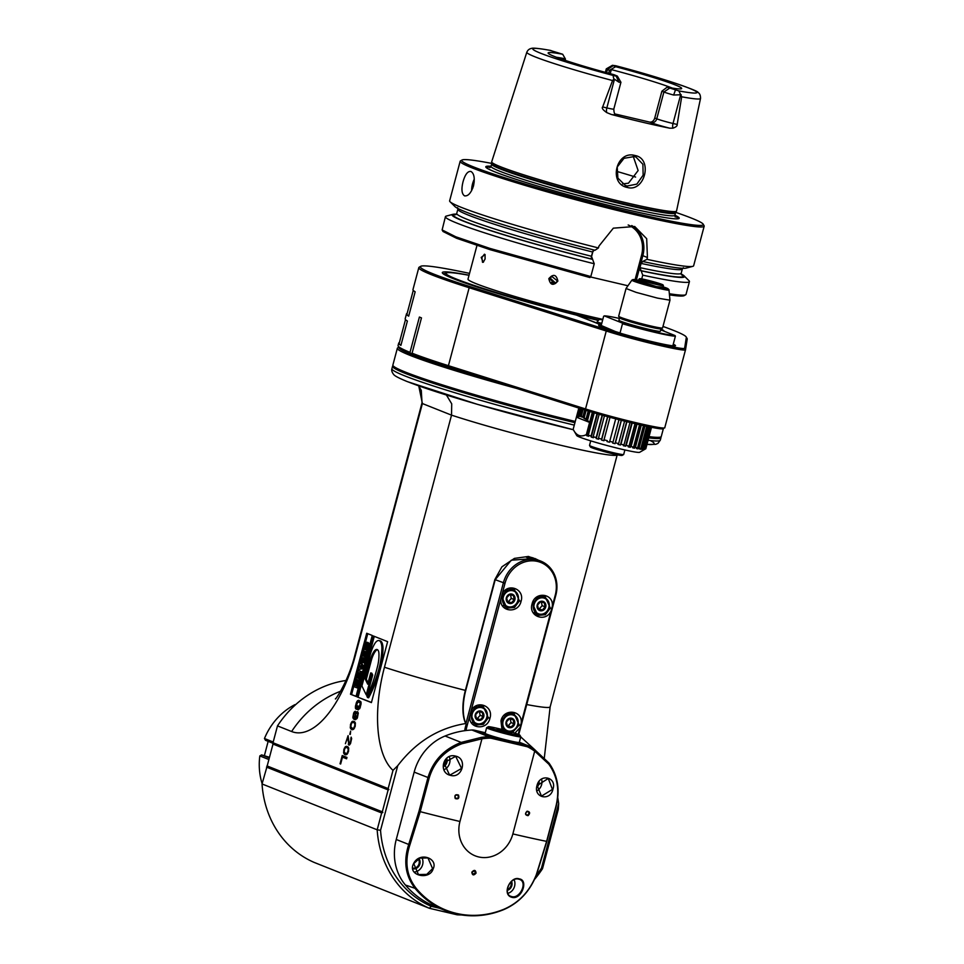 <?xml version="1.0" encoding="UTF-8"?>
<svg xmlns="http://www.w3.org/2000/svg" width="964" height="964" viewBox="0 0 964 964"><rect width="100%" height="100%" fill="white"/><g stroke="black" fill="none" stroke-linecap="round" stroke-linejoin="round"><path stroke-width="1.45" d="M577.581 315.541L601.379 324.772M601.319 325.001L576.52 315.132A114.885 6.784 -165.1 0 1 442.404 273.017A114.885 6.784 -165.1 0 1 469.046 275.21M673.258 344.232A39.765 2.35 -165.1 0 1 675.39 345.799A39.765 2.35 -165.1 0 1 636.469 337.725A39.765 2.35 -165.1 0 1 598.668 325.386A39.765 2.35 -165.1 0 1 601.295 325.085M597.969 320.325A114.126 6.736 -165.1 0 1 577.918 315.433M601.644 323.796L597.126 322.205L601.584 324.024M597.126 322.205L601.777 323.314M602.717 319.747L602.054 319.482L602.777 319.518M648.218 281.319L654.291 282.934M653.628 282.789C645.832 280.705 644.301 280.09 649.025 280.958C656.809 283.03 658.352 283.645 653.628 282.789L656.677 283.32M645.964 280.464L649.025 280.958M646.302 279.873A12.122 0.711 -165.1 0 1 663.027 284.946A12.122 0.711 -165.1 0 1 656.351 283.874A12.122 0.711 -165.1 0 1 639.65 278.717A12.122 0.711 -165.1 0 1 646.302 279.873M663.027 284.946L663.389 285.561A12.628 0.747 -165.1 0 1 663.401 285.609A12.628 0.747 -165.1 0 1 656.424 284.44A12.628 0.747 -165.1 0 1 638.999 279.114A12.628 0.747 -165.1 0 1 639.024 279.078L639.65 278.717M638.566 280.729L656.436 286.597L662.967 287.224M631.878 280.138L626.046 288.501L636.12 292.357L657.424 298.093L669.968 300.19L668.956 289.61L663.075 286.814A18.051 1.06 14.9 0 1 658.159 287.284A18.051 1.06 14.9 0 1 636.288 281.114A18.051 1.06 14.9 0 1 638.674 280.319L633.047 279.524L631.878 280.138A19.244 1.133 14.9 0 0 658.436 288.284A19.244 1.133 14.9 0 0 669.052 290.031M626.046 288.501L618.671 316.216A22.726 1.338 14.9 0 0 618.683 316.3A22.726 1.338 14.9 0 0 650.049 325.808A22.726 1.338 14.9 0 0 662.533 327.965A22.726 1.338 14.9 0 0 662.593 327.905L669.968 300.19M662.533 327.965L660.991 328.857A21.461 1.265 -165.1 0 1 649.206 326.82A21.461 1.265 14.9 0 1 619.587 317.843L618.683 316.3M619.563 317.795L618.924 320.193A21.461 1.265 14.9 0 0 648.555 329.254A21.461 1.265 -165.1 0 0 660.4 331.23L661.039 328.832M619.382 318.445A37.367 2.205 14.9 0 0 604.295 315.879L622.997 323.326A37.367 2.205 14.9 0 0 675.017 335.556L660.762 329.869M604.295 315.879L622.997 323.326M619.997 333.11L622.491 323.735A37.873 2.229 14.9 0 0 655.231 332.447A37.873 2.229 14.9 0 0 675.403 336.171L675.017 335.556M673.089 344.847A37.367 2.205 -165.1 0 1 673.149 344.919L673.511 345.534A37.873 2.229 -165.1 0 1 673.535 345.678A37.873 2.229 -165.1 0 1 673.234 345.871M672.836 345.823L675.403 336.171M600.512 326.519A37.873 2.229 -165.1 0 1 600.331 326.206A37.873 2.229 -165.1 0 1 600.439 326.097L601.054 325.736A37.367 2.205 -165.1 0 1 601.548 325.627L619.9 333.472M601.138 325.699L603.657 316.228M619.683 332.845A37.367 2.205 -165.1 0 1 601.054 325.736M445.561 273.427A113.619 6.7 14.9 0 0 443.332 273.909M469.528 273.378A137.611 8.122 14.9 0 0 420.702 266.329A137.611 8.122 14.9 0 0 470.251 286.657L607.344 329.929C635.987 339.123 686.151 350.908 684.645 348.1L686.32 337.448A137.611 8.122 14.9 0 0 686.199 336.978A137.611 8.122 14.9 0 0 662.979 326.435M661.003 328.953A114.885 6.784 -165.1 0 1 664.292 331.279M663.136 428.643L664.799 427.606C666.437 430.486 614.791 418.352 585.522 408.941L448.429 365.681A138.876 8.194 -165.1 0 1 412.074 353.198L421.473 317.879A138.876 8.194 14.9 0 1 419.4 317.048L410.001 352.366L411.291 354.053A137.611 8.122 -165.1 0 1 399.072 347.643L398.18 346.1A138.876 8.194 -165.1 0 1 398.06 345.57L398.71 343.136A138.876 8.194 14.9 0 0 400.904 345.377L407.386 321.024A138.876 8.194 14.9 0 1 405.193 318.783L406.495 313.903A138.876 8.194 14.9 0 0 408.676 316.156L415.159 291.791A138.876 8.194 14.9 0 1 412.978 289.549L418.81 267.63A138.876 8.194 14.9 0 0 469.167 287.73L606.26 331.001C635.529 340.4 687.175 352.547 685.549 349.643L687.224 338.991A138.876 8.194 14.9 0 0 687.103 338.521L686.199 336.978M411.291 354.053L412.303 354.342M663.268 428.486C664.762 431.294 614.598 419.497 585.955 410.303L448.863 367.043A137.611 8.122 -165.1 0 1 412.327 354.463L412.074 353.198M398.903 347.353A137.611 8.122 14.9 0 0 411.736 354.499A137.611 8.122 14.9 0 0 473.71 374.876M398.819 347.209L397.71 347.847A138.876 8.194 14.9 0 0 397.349 348.257A138.876 8.194 14.9 0 0 410.315 355.463A138.876 8.194 14.9 0 0 516.764 388.468M397.349 348.257L392.878 365.055A138.876 8.194 14.9 0 0 392.987 365.585A138.876 8.194 14.9 0 0 405.832 372.261A138.876 8.194 14.9 0 0 575.267 421.449M649.061 436.644A138.876 8.194 14.9 0 0 660.918 436.885A138.876 8.194 14.9 0 0 661.28 436.475L663.413 428.486M392.987 365.585L393.89 367.127A137.611 8.122 14.9 0 0 406.615 373.743A137.611 8.122 14.9 0 0 574.966 422.594M648.784 437.68A137.611 8.122 14.9 0 0 659.388 437.777L660.918 436.885M574.942 422.666A138.876 8.194 14.9 0 1 405.519 373.478A138.876 8.194 -165.1 0 1 392.553 366.272A138.876 8.194 -165.1 0 1 393.095 365.778M648.736 437.861A138.876 8.194 14.9 0 0 660.955 437.692A138.876 8.194 14.9 0 0 660.738 436.993M446.44 395.035L451.718 403.844L451.526 415.147L384.455 667.245A94.894 41.97 -76.8 0 0 392.999 770.356L388.143 788.588L273.005 742.75L277.487 725.892L291.622 731.519A94.894 41.97 103.2 0 0 355.318 655.641A100.991 5.965 -165.1 0 1 354.945 654.918C348.269 681.97 334.339 701.455 335.472 698.731M544.323 757.812L550.155 706.853L617.225 454.779A100.991 5.965 -165.1 0 1 556.614 444.296A100.991 5.965 -165.1 0 1 451.526 415.147L422.389 403.542L418.75 385.877M418.665 385.853L421.292 390.432L422.027 402.807A100.991 5.965 -165.1 0 0 422.389 403.542L355.318 655.641M387.624 641.663L373.213 635.927L357.005 696.864L371.417 702.599L387.624 641.663M372.249 635.457L366.718 633.252L350.486 694.225L356.029 696.43L372.249 635.457M355.861 708.95L357.367 709.54L358.271 706.118L357.668 705.877L357.126 707.938L356.065 706.504L357.909 701.684L360.391 703.166L358.259 709.902L360.319 707.19L360.958 701.876L358.728 700.238L356.56 702.154L355.403 706.491L355.523 708.552L357.403 709.384M355.246 711.227L353.704 712.89L352.848 717.349L353.451 718.843L355.547 719.686L357.367 717.879L358.271 713.191L357.68 711.685L356.065 712.312L354.391 718.204L353.499 715.324L355.246 711.227M354.403 721.494L352.053 721.578L350.498 724.494L350.354 727.965L352.209 729.724L353.655 729.278L355.21 726.362L355.367 722.892L354.403 721.494M349.775 734.303L350.631 731.11L350.293 734.423M348.088 735.653L345.401 743.678L347.606 737.484L349.004 745.112L350.559 743.449L351.631 738.581L351.137 737.123L350.583 741.69L349.173 743.654L348.088 735.653M347.715 746.618L345.377 746.69L343.823 749.606L343.666 753.089L345.534 754.836L346.98 754.402L348.534 751.486L348.679 748.004L347.715 746.618M346.956 757.427L342.244 755.547L340.051 763.765L340.654 764.006L342.473 757.162L346.582 758.789L346.956 757.427M388.143 788.588L388.926 789.6L388.143 789.902L382.31 811.821L382.829 812.495L381.66 812.953L377.177 829.799L380.551 830.293A98.473 88.122 111.7 0 0 431.233 906.305L439.62 908.269M273.005 742.75L273.161 743.509L388.926 789.6M392.999 770.356L397.746 765.669L380.551 830.293M465.733 723.53A33.897 14.99 103.2 0 1 465.371 690.393L465.745 690.453A34.379 15.207 103.2 0 0 466.166 724.169L465.733 723.53C438.524 727.916 415.87 741.967 397.746 765.669M536.285 875.336A98.473 88.122 111.7 0 0 541.467 868.13L558.674 803.494L557.71 797.264M535.309 750.197L520.753 736.918M466.166 724.169L465.492 726.711A30.294 27.113 111.7 0 0 464.696 730.7M485.29 732.748L474.794 730.278A12.628 11.303 111.7 0 0 471.926 730.013A92.158 82.482 111.7 0 0 445.079 736.002A50.502 45.188 111.7 0 0 414.171 772.116L396.252 839.487A50.502 45.188 111.7 0 0 405.422 885.024A92.158 82.482 111.7 0 0 435.053 906.449L445.296 910.534A92.158 82.482 111.7 0 0 503.449 909.739C518.897 903.123 529.947 891.387 536.587 874.517L546.853 841.343L555.818 807.663C560.313 790.697 558.036 775.827 548.986 763.054L535.008 749.98A92.158 82.482 111.7 0 0 528.911 746.148A12.628 11.303 111.7 0 0 527.682 745.558A12.628 11.303 111.7 0 0 526.248 745.112L513.294 742.063A17.171 1.012 14.9 0 0 518.644 742.786L519.259 742.425A17.677 1.048 14.9 0 0 519.307 742.376L520.789 736.773A17.677 1.048 14.9 0 0 520.777 736.713L519.885 735.171A16.412 0.964 14.9 0 0 518.367 734.375A16.412 0.964 14.9 0 0 501.135 729.254A16.412 0.964 14.9 0 0 488.218 726.748A16.412 0.964 14.9 0 0 489.712 727.639A16.412 0.964 14.9 0 0 507.859 733.001A16.412 0.964 14.9 0 0 519.885 735.171M465.745 690.453L495.243 579.617L511.282 560.205L534.875 558.481L537.948 559.976M384.455 667.245A100.991 5.965 -165.1 0 0 465.371 690.393L494.857 579.569L501.919 566.82L514.427 558.397L528.465 556.445L540.491 560.988M534.659 879.252A100.991 90.387 -68.3 0 0 542.515 868.672L558.325 809.23L558.674 803.494M346.028 680.488A100.991 90.387 111.7 0 0 277.487 725.892M273.161 743.509L267.064 766.404L382.829 812.495M262.039 783.961A100.991 90.387 111.7 0 0 314.228 862.443L429.366 908.281A100.991 90.387 -68.3 0 1 377.177 829.799L262.039 783.961L267.064 766.404M272.8 743.979L388.143 789.902M266.968 765.898L382.31 811.821M381.66 812.953L266.522 767.115M431.233 906.305L429.366 908.281L457.165 914.812L457.599 914.234M461.563 914.944A100.991 90.387 -68.3 0 1 457.165 914.812M542.515 868.672L541.467 868.13M534.08 558.433A30.294 27.113 111.7 0 0 532.875 557.782M518.753 734.544L555.842 595.162A30.041 26.896 111.7 0 0 540.72 561.084A30.041 26.896 111.7 0 0 503.377 582.822L465.913 723.639M540.72 561.084L535.333 559.216C525.549 557.505 523.729 556.782 529.887 557.047L530.055 558.264M530.489 557.204L536.731 559.578M501.931 729.459L500.967 720.807C503.726 707.925 522.789 710.191 521.199 723.133L551.095 610.802C546.01 622.925 528.055 616.49 532.08 603.898C534.827 591.004 553.89 593.27 552.312 606.211L555.264 595.113A28.787 25.763 111.7 0 0 537.526 561.434A28.787 25.763 111.7 0 0 505.003 583.292L502.051 594.39C507.136 582.28 525.091 588.715 521.054 601.307C518.307 614.201 499.244 611.935 500.822 598.993L470.938 711.312C476.023 699.189 493.978 705.624 489.953 718.216C487.194 731.11 468.13 728.844 469.721 715.903L466.769 727.001A28.787 25.763 111.7 0 0 466.034 730.519M518.222 734.327L519.982 727.724L514.848 733.146M502.051 594.39L500.822 598.993M519.427 600.837L514.475 607.465L506.883 608.151L501.798 596.692L506.751 590.064L514.354 589.378L519.427 600.837L521.054 601.307M470.938 711.312L469.721 715.903M512.137 588.847A10.098 9.038 -68.3 0 1 513.764 590.51M504.907 607.019A10.098 9.038 111.7 0 0 507.221 606.922M509.823 588.932A8.833 7.905 -68.3 0 1 509.908 588.968L513.679 590.474A8.833 7.905 -68.3 0 1 518.126 600.5A8.833 7.905 -68.3 0 1 507.136 606.886A8.833 7.905 -68.3 0 1 502.69 596.861A8.833 7.905 -68.3 0 1 513.679 590.474M507.136 606.886L503.365 605.392A8.833 7.905 -68.3 0 1 503.28 605.356M517.885 600.476A8.327 7.459 -68.3 0 1 508.474 606.802A8.327 7.459 -68.3 0 1 503.341 597.053A8.327 7.459 -68.3 0 1 512.752 590.727A8.327 7.459 -68.3 0 1 517.885 600.476M514.872 599.765A4.88 4.362 111.7 0 0 506.353 597.764A4.88 4.362 111.7 0 0 514.872 599.765M514.318 599.608L513.378 595.511L509.558 594.607L506.678 597.813L507.618 601.922L511.426 602.813L514.318 599.608L511.294 598.415L510.474 594.812M511.426 602.813L508.414 601.62L511.294 598.415M507.438 601.391L508.414 601.62M470.685 713.613L475.65 706.986L483.241 706.299L488.326 717.758L483.362 724.374L475.77 725.061L470.167 713.565M473.794 723.94A10.098 9.038 111.7 0 0 476.12 723.844M481.036 705.756A10.098 9.038 -68.3 0 1 482.651 707.419M478.71 705.853A8.833 7.905 -68.3 0 1 478.795 705.889L482.566 707.383A8.833 7.905 -68.3 0 1 487.013 717.409A8.833 7.905 -68.3 0 1 476.023 723.807A8.833 7.905 -68.3 0 1 471.577 713.782A8.833 7.905 -68.3 0 1 482.566 707.383M476.023 723.807L472.264 722.313A8.833 7.905 -68.3 0 1 472.167 722.277M486.784 717.385A8.327 7.459 -68.3 0 1 477.373 723.723A8.327 7.459 -68.3 0 1 472.227 713.975A8.327 7.459 -68.3 0 1 481.651 707.648A8.327 7.459 -68.3 0 1 486.784 717.385M483.759 716.686A4.88 4.362 111.7 0 0 475.252 714.673A4.88 4.362 111.7 0 0 483.759 716.686M483.205 716.529L482.265 712.432L478.445 711.528L475.565 714.734L476.505 718.843L480.325 719.734L483.205 716.529L480.18 715.324L479.361 711.721M480.325 719.734L477.301 718.529L480.18 715.324M476.324 718.301L477.301 718.529M551.095 610.802L552.312 606.211M519.982 727.724L521.199 723.133M503.244 729.796L501.545 720.867L506.51 714.24L514.101 713.553L519.186 725.012L512.523 732.411M511.896 713.011A10.098 9.038 -68.3 0 1 513.511 714.673M509.57 713.107A8.833 7.905 -68.3 0 1 509.655 713.143L513.426 714.637A8.833 7.905 -68.3 0 1 517.873 724.663A8.833 7.905 -68.3 0 1 509.667 731.568M504.666 730.182L503.124 729.567A8.833 7.905 -68.3 0 1 503.039 729.531M505.714 730.459A8.833 7.905 -68.3 0 1 502.449 721.036A8.833 7.905 -68.3 0 1 513.426 714.637M517.644 724.651A8.327 7.459 -68.3 0 1 508.233 730.977A8.327 7.459 -68.3 0 1 503.088 721.229A8.327 7.459 -68.3 0 1 512.511 714.902A8.327 7.459 -68.3 0 1 517.644 724.651M514.631 723.94A4.88 4.362 111.7 0 0 506.112 721.94A4.88 4.362 111.7 0 0 514.631 723.94M514.065 723.783L513.125 719.686L509.305 718.783L506.425 721.988L507.365 726.097L511.185 726.989L514.065 723.783L511.041 722.578L510.221 718.987M511.185 726.989L508.161 725.784L511.041 722.578M507.197 725.555L508.161 725.784M550.299 608.091L545.335 614.719L537.743 615.406L532.658 603.946L537.623 597.318L545.214 596.632L550.299 608.091L551.757 608.513M542.997 596.101A10.098 9.038 -68.3 0 1 544.624 597.764M535.767 614.273A10.098 9.038 111.7 0 0 538.093 614.176M540.683 596.186A8.833 7.905 -68.3 0 1 540.768 596.222L544.539 597.728A8.833 7.905 -68.3 0 1 548.986 607.754A8.833 7.905 -68.3 0 1 537.996 614.14A8.833 7.905 -68.3 0 1 533.55 604.127A8.833 7.905 -68.3 0 1 544.539 597.728M537.996 614.14L534.237 612.646A8.833 7.905 -68.3 0 1 534.14 612.61M548.757 607.73A8.327 7.459 -68.3 0 1 539.334 614.056A8.327 7.459 -68.3 0 1 534.201 604.308A8.327 7.459 -68.3 0 1 543.612 597.981A8.327 7.459 -68.3 0 1 548.757 607.73M545.732 607.019A4.88 4.362 111.7 0 0 537.213 605.018A4.88 4.362 111.7 0 0 545.732 607.019M545.178 606.874L544.238 602.765L540.418 601.873L537.538 605.079L538.478 609.176L542.298 610.067L545.178 606.874L542.154 605.669L541.334 602.066M542.298 610.067L539.274 608.874L542.154 605.669M538.298 608.646L539.274 608.874M472.107 872.119L474.589 870.793L475.421 872.89L472.926 874.215L471.854 872.155C474.24 869.552 475.638 869.877 476.047 873.143C473.673 875.734 472.276 875.408 471.854 872.155M476.047 873.143L475.421 872.89M409.857 845.018C404.374 861.828 406.615 876.433 416.581 888.844A91.508 81.892 111.7 0 0 503.738 909.329C518.897 902.834 529.754 891.314 536.297 874.746L546.612 841.367L555.577 807.687C559.964 791.155 557.71 776.659 548.793 764.175L534.863 751.257A90.893 81.35 111.7 0 0 528.838 747.462A11.363 10.17 111.7 0 0 526.452 746.534L491.736 738.376A11.363 10.17 111.7 0 0 489.17 738.135A90.893 81.35 111.7 0 0 481.952 738.81L461.877 743.75C445.055 750.197 434.149 761.608 429.185 777.972L420.22 811.664L409.857 845.018L408.724 844.452C403.193 861.587 405.507 876.469 415.677 889.109A92.158 82.482 111.7 0 0 445.296 910.534M413.423 863.925C419.473 850.983 438.548 858.55 433.125 868.901C429.872 880.554 407.411 875.794 413.423 863.925L419.81 858.117L427.956 857.924L432.595 868.624L426.775 874.372L418.46 874.541L413.845 863.852M519.126 878.867C529.067 879.879 521.355 900.304 511.788 897.291C501.292 894.459 510.667 875.674 519.126 878.867L519.656 879.445M488.218 726.748L486.675 727.639A17.677 1.048 14.9 0 0 486.627 727.687L485.145 733.291A17.677 1.048 14.9 0 0 485.157 733.351L485.519 733.966A17.171 1.012 14.9 0 0 487.097 734.797A17.171 1.012 14.9 0 0 504.497 739.991L491.532 736.942A12.628 11.303 111.7 0 0 488.676 736.689A92.158 82.482 111.7 0 0 481.373 737.376L461.202 742.413C444.151 749.052 433.065 760.777 427.956 777.599L418.991 811.29L408.724 844.452L396.252 839.487M552.975 789.082C550.577 801.578 533.237 797.927 536.996 785.564C539.876 773.032 557.108 777.08 552.975 789.082L541.467 796.131L537.189 785.576L548.275 778.454L552.215 788.865M527.103 811.182C530.08 811.724 530.393 813.206 528.067 815.652C525.091 815.11 524.765 813.616 527.103 811.182L528.031 811.567M504.497 739.991A17.171 1.012 14.9 0 0 513.294 742.063M485.157 733.351A17.677 1.048 14.9 0 0 486.784 734.207A17.677 1.048 14.9 0 0 505.353 739.725A17.677 1.048 14.9 0 0 519.259 742.425M455.586 756.113C467.829 758.511 462.358 778.912 450.477 775.357C437.861 772.67 443.247 752.547 455.586 756.113L461.575 768.441L450.477 774.803L449.296 774.429L443.886 762.789L455.333 756.535M458.503 795.059C459.442 798.288 458.358 799.457 455.249 798.541C454.297 795.288 455.382 794.131 458.503 795.059L457.996 795.348C458.756 797.915 457.888 798.819 455.418 798.096C454.647 795.529 455.502 794.613 457.996 795.348L457.418 794.963M444.259 769.621A9.471 8.471 111.7 0 0 449.393 756.993M443.452 766.705A6.314 5.651 111.7 0 0 446.79 758.548M443.404 765.802A5.676 5.085 111.7 0 0 446.127 759.162M455.249 798.541L455.996 798.481M486.627 727.687A17.677 1.048 14.9 0 0 488.278 728.603A17.677 1.048 14.9 0 0 507.341 734.243A17.677 1.048 14.9 0 0 520.789 736.773M503.353 731.363L511.667 732.809L497.075 728.868L503.353 731.363M504.714 730.664L504.461 731.628M537.105 790.781A9.471 8.471 111.7 0 0 541.623 784.648A9.471 8.471 -68.3 0 0 541.611 779.346M539.081 781.708A6.314 5.651 -68.3 0 1 538.864 783.997A6.314 5.651 111.7 0 1 536.864 787.323M538.201 783.057A5.676 5.085 -68.3 0 1 538.057 783.768A5.676 5.085 111.7 0 1 537.141 785.744M528.067 815.652L526.657 815.086M527.706 815.086C525.392 814.688 525.139 813.52 526.971 811.567C529.284 811.965 529.525 813.146 527.706 815.086M414.894 871.95A9.471 8.471 -68.3 0 0 422.618 864.648A9.471 8.471 111.7 0 0 421.834 857.49M418.906 858.55A6.314 5.651 111.7 0 1 419.858 863.997A6.314 5.651 -68.3 0 1 413.387 868.901M418.231 858.924A5.676 5.085 111.7 0 1 419.039 863.768A5.676 5.085 -68.3 0 1 413.243 868.178M511.788 897.291L511.655 896.556C502.196 894.773 509.944 876.421 518.728 879.168C528.537 881.108 519.97 899.292 511.655 896.556L510.751 896.279M514.125 879.758A9.471 8.471 -68.3 0 1 507.835 893.363M511.571 881.385A6.314 5.651 -68.3 0 1 507.245 890.375M510.932 881.964A5.676 5.085 -68.3 0 1 507.269 889.555M357.005 696.864L371.453 702.431M374.273 636.348L358.102 697.117M367.537 697.526L366.85 696.104A49.73 21.991 -76.8 0 0 373.695 679.873A94.556 41.814 -76.8 0 0 377.551 666.341A22.172 9.809 -76.8 0 0 378.912 653.303A7.375 3.266 -76.8 0 0 377.02 649.495A7.375 3.266 -76.8 0 0 374.068 651.375A15.786 6.977 -76.8 0 0 370.236 660.123L365.199 679.042L367.694 684.175L370.694 672.908L371.791 673.173L372.682 674.993L367.332 695.104L366.236 694.851L361.91 685.97L370.164 654.942A23.534 10.411 -76.8 0 1 374.635 643.856A9.676 4.278 -76.8 0 1 379.033 640.59A9.676 4.278 -76.8 0 1 380.599 641.916L381.708 642.169A13.327 5.892 103.2 0 1 382.985 648.88A40.488 17.906 103.2 0 1 379.25 671.836A71.541 31.643 103.2 0 1 368.634 697.791L367.537 697.526A71.541 31.643 -76.8 0 0 378.153 671.583A40.488 17.906 -76.8 0 0 381.877 648.615A13.327 5.892 -76.8 0 0 380.599 641.916M377.551 649.736A7.375 3.266 -76.8 0 0 375.177 651.628A15.786 6.977 -76.8 0 0 371.333 660.388L366.308 679.307L368.043 682.874M379.033 640.59L380.129 640.843A9.676 4.278 103.2 0 1 381.708 642.169M370.694 672.908L371.586 674.74L366.236 694.851M371.586 674.74L372.682 674.993M365.199 679.042L366.308 679.307M350.486 694.225L356.065 696.273M367.766 633.673L351.595 694.49M366.103 648.941L367.224 648.736L366.103 648.941L367.489 644.434L366.151 643.94L365.368 646.844L366.055 645.386L367.308 645.711M367.971 644.157L366.718 645.76M368.332 642.651L365.742 642.506L368.513 643.422L367.224 648.736L368.32 649.001L367.2 649.194L368.32 649.001L369.61 643.687L366.838 642.771M366.923 649.158L364.356 647.688L365.742 642.506M363.802 649.097L368.043 650.616L366.597 656.026L365.489 655.773L364.766 655.484L365.38 651.387L364.392 655.098L363.717 654.833L364.127 650.893L363.079 654.809L362.356 654.52L363.802 649.097L368.043 650.616M364.199 655.014L363.079 654.809M360.452 661.641L361.488 661.678L360.452 661.641L361.862 659.653L362.078 655.58L366.32 657.087L364.645 662.569L363.657 662.738L364.645 662.569L363.548 662.316L365.211 656.821L366.32 657.087M362.597 661.931L361.56 661.906L362.597 661.931M360.259 662.401L361.355 662.654L363.789 666.582L363.283 668.486L358.331 669.655L360.259 662.401L362.681 666.329L363.789 666.582M356.499 676.511L357.536 676.535L356.499 676.511L357.909 674.511L358.114 670.438L362.356 671.944L360.693 677.427L359.705 677.596L360.693 677.427L359.596 677.174L361.259 671.691L362.356 671.944M358.644 676.788L357.608 676.764L358.644 676.788M356.041 684.633L357.355 684.814L354.933 683.789L355.017 682.09L356.222 677.559L357.331 677.812L360.464 679.066L358.451 685.067L357.138 684.886M354.222 685.079L358.463 686.585L358.066 688.091L356.969 687.826L353.824 686.585L354.222 685.079L357.367 686.332L356.969 687.826M366.055 645.386L367.296 645.784M366.682 645.639L365.814 648.905M366.935 650.351L365.489 655.773M362.078 655.58L365.211 656.821M362.548 662.485L363.548 662.316L362.548 662.485L361.958 661.099L361.922 661.774M363.524 659.822L364.006 658.002L363.271 657.713L362.753 659.641L363.524 659.822L362.813 660.918L362.753 659.641M360.801 661.726L361.56 661.906M362.681 666.329L362.175 668.221L358.331 669.655M360.777 665.678L360.307 667.45L361.633 667.004L360.777 665.678M362.175 668.221L363.283 668.486M358.114 670.438L361.259 671.691M358.596 677.343L359.596 677.174L358.596 677.343L358.006 675.957L357.969 676.632M359.572 674.679L360.054 672.86L359.319 672.571L358.801 674.499L359.572 674.679L358.861 675.788L358.801 674.499M356.849 676.583L357.608 676.764M356.222 677.559L360.464 679.066M359.367 678.801L358.174 683.295L359.271 683.56M358.451 685.067L357.355 684.814L358.174 683.295M357.126 683.223L356.475 683.139L357.126 683.223L358.162 679.981L356.632 679.379L355.957 681.934L357.572 683.404M356.969 683.259L355.957 681.934M357.692 679.801L357.054 682.187M357.367 686.332L358.463 686.585M355.523 708.552L356.957 709.203M355.367 707.48L356.463 707.745L356.62 708.817M355.403 706.491L356.065 706.648M355.608 705.311L356.234 705.455M356.15 703.25L356.788 703.407M356.56 702.154L357.283 702.322M357.005 701.322L358.066 701.659M357.644 700.563L358.753 700.828L358.102 701.575M358.632 708.528L359.656 708.769M358.994 708.419L359.741 708.6M359.367 707.817L360.03 707.974M359.717 706.949L360.343 707.094M360.259 704.889L360.885 705.033M360.403 703.937L361.042 704.082M360.391 703.166L361.09 703.334M360.211 702.599L361.09 702.804M359.873 702.202L361.054 702.563M358.367 701.611L360.97 702.467M357.126 707.938L357.752 708.082M354.595 718.288L355.692 718.481M355.463 713.336L356.09 713.481M356.065 712.312L357.174 712.577L357.716 714.481L355.752 718.505L355.62 714.408L356.716 712.818L358.222 712.986L357.27 712.794M356.656 711.781L357.752 712.047L357.174 712.577M354.089 719.349L355.33 719.662M353.451 718.843L355.186 719.614M353.065 718.192L354.547 719.108M352.848 717.349L353.716 717.541M353.704 712.89L354.318 713.035M354.306 711.866L355.041 712.034M357.511 713.143L358.271 713.324M356.535 718.06L357.174 718.204M356.114 718.397L356.945 718.59M355.752 718.505L356.837 718.758M351.318 729.362L352.619 729.7M350.872 728.929L352.414 729.615M350.631 728.579L351.981 729.194M350.354 727.965L351.74 728.844M350.233 727.157L351.041 727.35M350.968 723.157L351.583 723.301M351.571 722.144L352.559 722.373M352.053 721.578L353.161 721.831L352.752 722.313M352.945 721.168L353.68 721.53M353.294 722.325L354.535 723.072L354.921 724.988L353.921 727.868L352.414 728.531L350.824 726.639L351.414 723.59L352.631 722.313L355.391 723.108M353.077 728.543L352.414 728.531M353.993 722.602L355.101 722.855M354.535 723.072L355.415 723.277M353.921 727.868L354.559 728.025M349.366 743.738L350.293 743.955M349.799 743.401L350.498 743.569M351.004 738.834L351.619 738.978M350.836 738.255L351.607 738.448M348.462 744.642L349.583 744.907M348.293 744.063L349.571 744.895M347.606 737.484L348.305 737.641M349.329 743.726L349.39 744.329M344.63 754.475L345.931 754.812M344.184 754.053L345.727 754.74M343.955 753.703L345.293 754.306M343.666 753.089L345.052 753.956M343.558 752.281L344.353 752.474M344.281 748.281L344.907 748.426M344.883 747.257L345.871 747.486M345.377 746.69L346.474 746.955L346.064 747.425M346.257 746.281L346.992 746.654M346.618 747.437L347.859 748.185L348.233 750.1L347.245 752.992L345.739 753.655L344.136 751.751L344.726 748.703L345.956 747.425L348.715 748.233M346.401 753.667L345.739 753.655M347.317 747.715L348.414 747.98M347.859 748.185L348.739 748.389M347.245 752.992L347.871 753.137M342.473 757.162L346.63 758.632M340.051 763.765L340.678 763.91M343.305 755.969L342.955 757.27M420.702 266.329L419.159 267.221A138.876 8.194 14.9 0 0 418.81 267.63M410.001 352.366A138.876 8.194 -165.1 0 1 398.18 346.1M399.385 342.594A138.876 8.194 14.9 0 0 398.71 343.136M407.157 313.36A138.876 8.194 14.9 0 0 406.495 313.903M405.507 319.59L399.204 343.268A138.37 8.17 14.9 0 0 400.94 345.233M413.279 290.357L406.977 314.035A138.37 8.17 14.9 0 0 408.724 315.999M589.896 411.532L587.522 420.412L589.607 422.425L576.4 417.171L573.158 429.354L576.773 435.595A32.571 1.928 -165.1 0 0 621.732 449.224A32.571 1.928 -165.1 0 0 639.614 452.321L645.784 448.766A37.62 2.217 -165.1 0 0 645.82 448.742L651.519 427.317L645.844 448.622M645.784 448.766A37.62 2.217 -165.1 0 1 645.47 448.85L644.277 449.549L645.012 448.887A37.62 2.217 -165.1 0 1 644.169 448.863L643.012 449.549L642.193 449.477L643.35 448.79A37.62 2.217 -165.1 0 1 642.012 448.622L639.747 449.152L640.843 448.453A37.62 2.217 -165.1 0 1 639.06 448.152L638.048 448.863L636.553 448.585L637.566 447.874A37.62 2.217 -165.1 0 1 635.372 447.453L634.469 448.188L632.697 447.814L633.601 447.079A37.62 2.217 -165.1 0 1 631.059 446.537L630.263 447.296L628.251 446.85L629.046 446.091A37.62 2.217 -165.1 0 1 626.214 445.44L624.443 445.995L623.346 445.717L624.009 444.922A37.62 2.217 -165.1 0 1 620.949 444.187L620.43 445.007L618.093 444.44L618.611 443.609A37.62 2.217 -165.1 0 1 615.418 442.801L615.032 443.669L612.61 443.042L612.996 442.187A37.62 2.217 -165.1 0 1 609.73 441.331L609.501 442.235L607.055 441.572L607.284 440.681A37.62 2.217 -165.1 0 1 604.03 439.789L603.958 440.741L601.56 440.066L601.632 439.126A37.62 2.217 -165.1 0 1 598.475 438.234L598.548 439.223L596.246 438.56L596.186 437.584A37.62 2.217 -165.1 0 1 593.197 436.704L593.402 437.728L591.257 437.078L591.053 436.065A37.62 2.217 -165.1 0 1 588.317 435.222L588.643 436.282L586.715 435.68L586.377 434.619A37.62 2.217 -165.1 0 1 586.365 434.607C580.75 437.415 576.352 435.668 573.158 429.354L578.834 408.061M631.745 422.931L625.552 446.236M632.179 423.027L626.214 445.44M634.999 423.702L629.046 446.091M636.457 424.052L630.263 447.296M637.011 424.184L631.059 446.537M639.542 424.763L633.601 447.079M640.626 425.016L634.469 448.188M641.301 425.16L635.372 447.453M643.482 425.654L637.566 447.874M644.181 425.799L638.048 448.863M644.964 425.968L639.06 448.152M646.724 426.341L640.843 448.453M647.013 426.413L640.915 449.32M647.88 426.582L642.012 448.622M649.182 426.859L643.35 448.79M643.193 448.887L643.012 449.549M649.977 427.016L644.169 448.863M650.796 427.173L645.012 448.887M651.218 427.257L645.47 448.85M592.33 412.267L586.377 434.619M592.896 412.435L586.715 435.68M589.607 422.425L586.365 434.607M587.522 420.412L587.98 421.473L584.196 417.641L584.738 418.762L581.364 415.906L581.967 417.063L580.918 416.641L580.316 415.484L579.075 415.243L579.75 416.4L578.954 416.46L578.292 415.291L577.412 415.665L578.123 416.822L577.605 417.34L576.894 416.183L576.4 417.171M584.738 409.929L582.919 416.773M585.51 410.17L583.461 417.882M583.087 409.399L581.364 415.906M582.871 409.326L580.918 416.641M582.027 409.061L580.316 415.484M580.822 408.688L579.075 415.243M579.219 415.472L578.954 416.46M580.111 408.459L578.292 415.291M579.388 408.23L577.412 415.665M577.858 416.388L577.605 417.34M579.039 408.121L576.894 416.183M586.136 410.363L584.196 417.641M588.209 411.013L586.052 419.111M588.884 411.218L586.498 420.159M594.27 412.845L588.317 435.222M597.017 413.652L591.053 436.065M597.463 413.785L591.257 437.078M599.162 414.279L593.197 436.704M602.151 415.135L596.186 437.584M602.464 415.219L596.246 438.56M604.452 415.785L598.475 438.234M607.609 416.665L601.632 439.126M607.778 416.713L601.56 440.066M610.019 417.316L604.03 439.789M607.055 441.572L607.284 440.681M615.707 418.846L609.73 441.331M618.972 419.714L612.996 442.187M621.25 420.304L615.032 443.669M621.394 420.34L615.418 442.801M624.588 421.148L618.611 443.609M626.636 421.666L620.43 445.007M626.925 421.738L620.949 444.187M629.974 422.497L624.009 444.922M624.889 449.959L623.684 454.478A17.677 1.048 -165.1 0 1 623.636 454.538A17.677 1.048 -165.1 0 1 609.73 451.827A17.677 1.048 -165.1 0 1 591.173 446.308A17.677 1.048 -165.1 0 1 589.534 445.464A17.677 1.048 -165.1 0 1 589.522 445.392L590.727 440.861M623.636 454.538L622.093 455.43A16.412 0.964 -165.1 0 1 609.188 452.911A16.412 0.964 -165.1 0 1 591.956 447.79A16.412 0.964 -165.1 0 1 590.438 446.995L589.534 445.464M667.112 87.194L661.882 91.219L654.749 118.006L656.761 118.813A5.049 4.519 111.7 0 1 651.062 122.645A17.677 1.048 14.9 0 0 669.739 128.188A91.544 5.398 -165.1 0 1 611.248 114.439L606.778 112.607C602.886 109.896 601.512 108.004 602.669 106.944L612.562 80.542A89.881 5.302 -165.1 0 1 535.201 56.9A89.881 5.302 -165.1 0 1 526.814 52.225L491.688 161.807A95.653 5.639 14.9 0 0 491.676 161.916A95.653 5.639 14.9 0 0 500.605 166.784A95.653 5.639 14.9 0 0 603.018 197.15A95.653 5.639 14.9 0 0 676.511 211.092A95.653 5.639 14.9 0 0 676.547 210.995L700.527 98.449A89.881 5.302 -165.1 0 1 681.681 96.786L678.825 90.905L667.112 87.194A69.095 4.073 14.9 0 0 681.596 88.616A69.095 4.073 14.9 0 0 675.222 84.904A69.095 4.073 14.9 0 0 615.635 66.697L609.465 70.348L608.682 73.276M615.635 66.697L612.465 65.299L615.827 65.781M661.882 91.219L663.895 92.014L669.594 88.182M681.211 94.725L673.631 95.038A12.628 0.747 -165.1 0 1 663.895 92.014L656.761 118.813A12.628 0.747 14.9 0 0 673.017 123.488L677.186 124.464C677.439 125.85 676.029 127.091 672.956 128.164L669.739 128.188M681.681 96.786L677.186 124.464M627.347 187.462C644.856 192.559 653.194 158.626 635.083 155.529C616.153 149.926 608.055 183.907 627.347 187.462L627.118 186.028L625.383 185.486L617.888 178.111L617.225 167.013L624.009 158.313L634.264 156.554L635.975 157.084L642.892 164.266L643.145 175.171L636.843 184.112L627.118 186.028M614.008 78.928L618.948 82.181L616.153 76.06L614.297 75.746C613.044 75.554 612.947 76.614 614.008 78.928L612.562 80.542M549.902 50.333L562.687 54.249A69.095 4.073 14.9 0 0 548.13 53.092A69.095 4.073 14.9 0 0 554.577 56.539A69.095 4.073 14.9 0 0 614.164 74.746L617.346 76.096L616.153 76.06M565.229 60.371L565.302 58.792L562.687 54.249M565.302 58.792A66.914 3.952 14.9 0 0 556.445 57.262M565.434 59.117L565.109 60.334M613.152 65.709L607.453 69.541L609.465 70.348M606.609 72.71L607.453 69.541A12.628 0.747 -165.1 0 1 606.272 68.89A12.628 0.747 -165.1 0 1 606.308 68.854L605.344 72.36M610.224 73.686L611.236 69.89M672.318 88.098A66.914 3.952 14.9 0 0 611.634 69.685M614.49 113.836L649.796 122.139C652.206 122.235 653.857 120.849 654.749 118.006M617.346 76.096L620.924 82.241A12.628 0.747 -165.1 0 1 620.937 82.289A12.628 0.747 -165.1 0 1 618.948 82.181M633.228 156.349L638.132 170.544L628.468 183.184L622.575 183.931M491.025 166.278A100.063 5.905 14.9 0 0 486.663 167.929A100.063 5.905 14.9 0 0 495.122 171.966A100.063 5.905 14.9 0 0 595.848 202.103A100.063 5.905 14.9 0 0 677.873 218.804A100.063 5.905 14.9 0 0 674.908 215.201M491.676 163.398A124.983 7.375 14.9 0 0 462.033 160.012A124.983 7.375 14.9 0 0 473.372 166.856A124.983 7.375 14.9 0 0 611.61 207.634A124.983 7.375 14.9 0 0 703.178 224.166A124.983 7.375 14.9 0 0 691.61 218.165A124.983 7.375 14.9 0 0 675.776 212.381M462.033 160.012L460.491 160.892A126.248 7.447 14.9 0 0 460.165 161.265A126.248 7.447 14.9 0 0 471.95 167.82A126.248 7.447 14.9 0 0 608.055 208.128A126.248 7.447 14.9 0 0 704.178 226.191A126.248 7.447 14.9 0 0 704.069 225.709L703.178 224.166M460.165 161.265L449.634 200.849A126.248 7.447 14.9 0 0 450.08 201.765A126.248 7.447 14.9 0 0 461.419 207.405A126.248 7.447 14.9 0 0 598.439 247.941L594.993 250.266A120.247 7.097 14.9 0 1 465.769 211.972A120.247 7.097 14.9 0 1 454.972 206.609L450.08 201.765M464.491 195.825C468.046 196.415 471.059 193.089 473.517 185.859C474.999 178.292 474.143 173.496 470.974 171.472C467.793 170.965 465.154 174.376 463.057 181.69C461.214 189.173 461.696 193.885 464.491 195.825L464.853 195.933M641.735 278.897L642.735 275.162L639.963 267.667L641.096 263.413L642.831 261.401L646.94 259.34L647.422 257.509L646.687 238.698L634.71 226.504L613.333 228.167L598.933 246.109L598.439 247.941M646.94 259.34A126.248 7.447 14.9 0 0 692.803 266.341A126.248 7.447 14.9 0 0 693.634 265.775L704.178 226.191M643.494 261.666A120.247 7.097 14.9 0 0 686.151 268.113L692.803 266.341M681.138 273.945A120.247 7.097 -165.1 0 1 684.091 275.849L688.983 280.693A126.248 7.447 -165.1 0 1 689.429 281.596L686.031 294.394A126.248 7.447 -165.1 0 1 685.693 294.755L684.163 295.647A124.983 7.375 -165.1 0 1 669.498 294.876M685.693 294.755A126.248 7.447 -165.1 0 1 669.39 293.743M636.409 279.885L642.843 255.689L641.542 255.315A26.763 23.955 -68.3 0 0 628.166 224.986M589.968 277.56L490.206 249.724L456.562 238.265L443.018 231.493L442.127 229.938L455.839 236.807L489.905 248.399L590.824 276.56L589.968 277.56M627.95 285.766L590.486 276.957M594.33 250.001L592.607 252.002L591.474 256.267L594.234 263.762A126.248 7.447 -165.1 0 1 457.201 223.226A126.248 7.447 -165.1 0 1 445.428 216.671L442.127 229.938M594.234 263.762L590.824 276.548M445.428 216.671A126.248 7.447 -165.1 0 1 446.26 216.105L452.911 214.333A120.247 7.097 -165.1 0 1 456.418 214.141M592.571 259.4A120.247 7.097 -165.1 0 1 463.335 221.105A120.247 7.097 -165.1 0 1 452.911 214.333M631.721 225.552A27.775 24.859 -68.3 0 1 642.843 255.689L647.422 257.509M635.071 279.668L641.542 255.315M593.089 250.821L591.293 257.569M602.813 319.373A88.375 5.218 -165.1 0 1 590.028 316.457A88.375 5.218 14.9 0 1 467.998 279.15L476.963 245.458M481.205 257.412L485.037 254.532L485.097 258.967L483.229 262.292L481.205 257.412L481.867 257.605L484.434 254.207L485.133 254.797M548.829 278.632C553.372 273.643 556.385 274.463 557.879 281.078C553.324 286.079 550.299 285.26 548.829 278.632L551.468 276.138L557.409 280.922L555.312 283.537L549.384 278.753M469.01 275.306A111.101 6.555 14.9 0 0 446.32 272.981A111.101 6.555 14.9 0 0 598.355 319.952M444.657 274.752A112.354 6.628 -165.1 0 1 444.488 274.198A112.354 6.628 -165.1 0 1 444.778 273.872L446.32 272.981M551.95 275.933L550.323 278.259L555.77 283.259M555.095 283.44A75.24 4.434 -165.1 0 1 551.637 282.512M551.444 282.332A73.228 4.326 14.9 0 0 555.348 283.392M483.446 262.1L482.53 262.316L481.867 257.605M684.091 275.849A120.247 7.097 -165.1 0 1 641.06 270.8M689.429 281.596A126.248 7.447 -165.1 0 1 642.735 275.162M295.418 704.853L294.912 704.648A62.491 55.924 111.7 0 0 264.461 738.52L273.21 742.003M268.679 759.451L259.822 755.921L261.593 754.908L269.269 757.246M262.124 783.636A62.491 55.924 -68.3 0 1 259.822 755.921M273.125 743.328L265.486 740.292L264.461 738.52M269.101 757.897L261.593 754.908M264.293 756.029L268.149 741.352M597.246 321.687L599.234 319.409L602.705 319.795M392.553 366.272L391.902 368.718A138.876 8.194 14.9 0 0 404.868 375.912A138.876 8.194 14.9 0 0 574.291 425.112M407.977 381.828A133.815 7.893 14.9 0 0 573.375 429.739L477.674 404.422L407.411 381.648C395.361 376.719 394.433 375.249 393.782 374.635C391.974 372.381 391.348 370.405 391.902 368.718M647.013 444.368A133.815 7.893 14.9 0 0 650.254 440.548M648.097 440.295A138.876 8.194 14.9 0 0 660.316 440.126L657.966 443.38L655.761 444.332L646.989 444.44M494.857 579.569L505.003 583.292M550.155 706.853A100.991 5.965 -165.1 0 1 526.742 704.551M466.769 727.001L465.516 726.651M489.953 718.216L488.326 717.758M520.644 725.434L519.186 725.012M418.991 811.29L420.22 811.664A126.248 7.447 14.9 0 0 459.961 821.485A30.294 27.113 111.7 0 0 478.638 856.936A30.294 27.113 111.7 0 0 512.86 833.92A126.248 7.447 14.9 0 0 546.612 841.367L546.853 841.343M416.581 888.844L405.422 885.024M512.86 833.92L535.008 749.98M459.961 821.485L481.952 738.81L481.373 737.376M526.452 746.534L526.248 745.112L519.307 742.34M491.736 738.376L491.532 736.942L474.794 730.278M471.926 730.013L488.676 736.689L489.17 738.135M548.793 764.175L548.986 763.054M528.838 747.462L528.911 746.148M429.185 777.972L414.171 772.116M461.877 743.75L461.202 742.413L445.079 736.002M340.605 691.224A100.991 90.387 111.7 0 0 291.622 731.519M381.877 648.615L382.985 648.88M378.153 671.583L379.25 671.836M374.068 651.375L375.177 651.628M370.236 660.123L371.333 660.388M368.513 643.422L369.61 643.687M368.043 646.326L369.152 646.579M364.175 660.726L365.272 660.991M360.223 675.595L361.319 675.848M355.921 682.777L357.029 683.042M470.251 286.657L469.167 287.73L448.429 365.681L448.863 367.043M607.344 329.929L606.26 331.001L585.522 408.941L585.955 410.303M684.645 348.1L685.549 349.643L664.799 427.606L685.537 349.679M686.32 337.448L687.224 338.991M616.514 171.315A79.53 4.7 -165.1 0 1 635.601 177.051M615.502 65.697A84.832 5.001 -165.1 0 1 688.971 88.134A84.832 5.001 -165.1 0 1 678.825 90.905M675.439 89.989L673.631 95.038M602.669 106.944L606.838 107.92L614.442 79.349M614.297 75.746A84.832 5.001 -165.1 0 1 540.828 53.309A84.832 5.001 -165.1 0 1 550.986 50.526M680.62 94.906L673.017 123.488A5.049 2.229 -76.8 0 0 672.956 128.164M615.574 114.27L615.743 114.342A17.677 1.048 14.9 0 1 611.248 114.439M651.062 122.645L649.796 122.139M606.778 112.607A5.049 2.229 103.2 0 1 606.838 107.92A12.628 0.747 14.9 0 0 613.803 109.089C613.984 112.884 614.671 114.668 615.851 114.463L615.165 114.162M634.264 156.554L635.083 155.529M491.676 161.916L491.676 163.531A95.231 5.615 14.9 0 0 500.569 168.387A95.231 5.615 14.9 0 0 602.524 198.608A95.231 5.615 14.9 0 0 675.704 212.502L676.511 211.092M675.704 212.502L675.487 213.02A95.147 5.615 -165.1 0 1 603.054 199.403A95.147 5.615 -165.1 0 1 500.473 169.025A95.147 5.615 -165.1 0 1 491.604 164.097L491.676 163.531M489.857 167.688L491.001 166.338A95.147 5.615 14.9 0 0 499.882 171.279A95.147 5.615 14.9 0 0 602.464 201.657A95.147 5.615 14.9 0 0 674.896 215.273L675.487 213.02M487.41 168.423A98.593 5.82 -165.1 0 1 490.616 167.121M674.848 216.141A98.593 5.82 -165.1 0 1 676.981 218.864M456.044 214.55A118.668 7.001 14.9 0 0 464.708 221.431A118.668 7.001 14.9 0 0 591.896 259.135M455.707 214.755L456.719 213.49A116.15 6.856 14.9 0 0 467.564 219.515A116.15 6.856 14.9 0 0 591.474 256.267M592.607 252.002A116.15 6.856 -165.1 0 1 468.697 215.249A116.15 6.856 -165.1 0 1 457.864 209.224L456.719 213.49M683.368 267.691L682.343 268.956A116.15 6.856 -165.1 0 1 641.096 263.413M639.963 267.667A116.15 6.856 14.9 0 0 681.211 273.222L682.343 268.956M640.397 270.535A118.668 7.001 14.9 0 0 681.271 274.475M471.613 190.703A12.628 5.579 103.2 0 1 472.529 183.919A12.628 5.579 103.2 0 1 474.288 179.171M472.77 188.185A11.869 5.254 103.2 0 1 473.505 184.196A11.869 5.254 103.2 0 1 474.216 181.955M663.401 285.609L662.786 287.887M638.999 279.114L638.385 281.392M660.955 437.692L660.316 440.126M531.562 557.433L533.803 558.325M527.682 745.558L519.343 742.232M422.027 402.807L354.945 654.918M367.887 642.506L366.778 642.241M367.477 649.29L366.368 649.025M363.886 662.81L362.777 662.557M361.741 661.955L360.632 661.69M359.921 677.668L358.825 677.415M357.789 676.812L356.68 676.547M357.68 685.067L356.584 684.802M700.527 98.449C700.563 95.376 699.719 93.388 698.008 92.484C699.394 90.978 660.979 77.506 615.683 65.733M550.432 50.405C532.465 47.224 532.032 48.369 531.586 48.369C529.32 48.803 527.73 50.092 526.814 52.225M612.465 65.299L606.308 68.854M613.803 109.089L620.937 82.289M491.001 166.338L491.604 164.097M674.896 215.273L675.21 217.008M457.599 207.622L457.864 209.224M681.464 274.824L681.211 273.222"/></g></svg>
